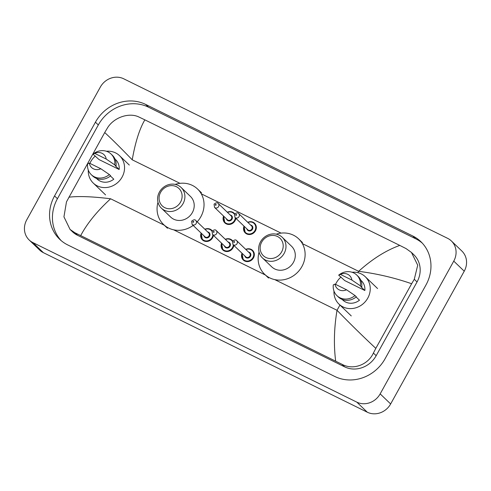 <?xml version="1.0" encoding="UTF-8"?>
<svg xmlns="http://www.w3.org/2000/svg" width="491" height="491" viewBox="0 0 491 491"><rect width="100%" height="100%" fill="white"/><g stroke="black" fill="none" stroke-linecap="round" stroke-linejoin="round"><path stroke-width="0.74" d="M100.348 87.048A17.866 16.326 133.9 0 1 123.714 78.793L447.608 238.325A17.866 16.326 133.9 0 1 451.382 240.971A17.866 16.326 133.9 0 1 453.758 261.12L380.169 393.874A17.866 16.326 133.9 0 1 356.81 402.135L32.909 242.603A17.866 16.326 133.9 0 1 29.135 239.958A17.866 16.326 133.9 0 1 26.76 219.808L100.348 87.048M451.382 240.971L461.865 251.042A17.866 16.326 133.9 0 1 464.24 271.192L390.652 403.952A17.866 16.326 133.9 0 1 367.286 412.207L43.392 252.675A17.866 16.326 133.9 0 1 39.618 250.029L29.135 239.958M385.085 358.743L425.967 284.989A38.415 35.094 -46.1 0 0 420.867 241.664A38.415 35.094 -46.1 0 0 412.747 235.981L145.661 104.43A38.415 35.094 -46.1 0 0 95.432 122.185L54.55 195.94A38.415 35.094 -46.1 0 0 59.657 239.264A38.415 35.094 -46.1 0 0 67.77 244.948L334.856 376.499A38.415 35.094 -46.1 0 0 385.085 358.743M422.26 243.094A38.415 35.094 -46.1 0 0 415.632 238.749L148.546 107.198A38.415 35.094 -46.1 0 0 98.317 124.953L57.435 198.708A38.415 35.094 -46.1 0 0 61.142 240.602M335.66 361.081C333.628 344.799 334.083 327.871 337.029 310.294C349.402 323.06 362.327 335.752 375.811 348.371L373.399 353.041C368.066 364.825 353.06 370.484 341.951 364.279L74.865 232.728L70.053 229.432L72.441 231.727A24.12 22.04 -46.1 0 0 77.541 235.293L344.627 366.851A24.12 22.04 -46.1 0 0 376.167 355.699L417.049 281.944A24.12 22.04 -46.1 0 0 413.839 254.743L411.452 252.448L417.724 265.195L414.281 279.287L411.636 283.737C394.543 277.789 376.873 273.653 358.633 271.32C372.239 259.045 385.957 250.404 399.784 245.408L144.857 119.847C139.493 129.016 135.283 142.335 132.226 159.808C119.933 147.122 110.763 138.039 104.712 132.558L107.357 128.114C113.728 117.324 129.237 112.151 138.99 117.048L144.857 119.847M70.053 229.432L63.94 216.832L66.475 201.869L104.712 132.558M399.784 245.408L406.075 248.606L411.452 252.448M375.811 348.371L411.636 283.737M68.881 197.192C78.566 196.013 92.48 196.541 110.622 198.781C97.132 211.161 87.171 223.411 80.739 235.52M335.58 284.381A18.983 17.345 133.9 0 1 336.421 282.675A18.983 17.345 133.9 0 1 341.024 277.022M352.065 272.26A18.983 17.345 133.9 0 1 365.255 276.709A18.983 17.345 133.9 0 1 367.777 298.117A18.983 17.345 133.9 0 1 338.943 304.082A18.983 17.345 133.9 0 1 333.978 291.077M356.135 296.994L359.473 300.204A13.398 12.244 133.9 0 1 342.816 300.056L342.159 299.43M346.523 289.776A8.936 8.163 133.9 0 1 335.003 284.099L346.523 289.776L355.036 295.564A14.294 13.061 133.9 0 1 336.955 295.662A14.294 13.061 133.9 0 1 333.303 284.86L335.003 284.099M355.036 295.564L356.349 296.822A14.294 13.061 133.9 0 1 338.268 296.926L336.955 295.662M360.922 286.719L364.85 290.5L344.731 280.588L338.686 275.156A14.294 13.061 133.9 0 1 356.767 275.052A14.294 13.061 133.9 0 1 360.419 285.86L361.726 287.118L360.922 286.719M360.732 280.103L361.388 280.735A13.398 12.244 133.9 0 1 364.85 290.5M340.386 274.395A8.936 8.163 133.9 0 1 351.906 280.073L340.386 274.395L338.686 275.156M351.906 280.073L360.419 285.86M356.767 275.052L358.074 276.31A14.294 13.061 133.9 0 1 361.726 287.118M261.715 242.069A12.06 11.017 133.9 0 1 277.483 236.496A12.06 11.017 133.9 0 1 281.638 251.883A12.06 11.017 133.9 0 1 265.864 257.456A12.06 11.017 133.9 0 1 261.715 242.069M260.525 241.793A14.294 13.061 133.9 0 1 282.233 237.3A14.294 13.061 133.9 0 1 284.136 253.417A14.294 13.061 133.9 0 1 262.421 257.91A14.294 13.061 133.9 0 1 260.525 241.793M262.421 257.91L271.726 266.852A14.294 13.061 -46.1 0 0 293.434 262.36A14.294 13.061 -46.1 0 0 291.537 246.237L282.233 237.3M276.273 234.17A24.568 22.445 133.9 0 1 298.657 238.829A24.568 22.445 133.9 0 1 301.922 266.539A24.568 22.445 133.9 0 1 264.606 274.26A24.568 22.445 133.9 0 1 259.064 252.079M160.637 192.282A12.06 11.017 133.9 0 1 176.404 186.709A12.06 11.017 133.9 0 1 180.553 202.096A12.06 11.017 133.9 0 1 164.786 207.668A12.06 11.017 133.9 0 1 160.637 192.282M159.446 192.006A14.294 13.061 133.9 0 1 181.154 187.513A14.294 13.061 133.9 0 1 183.057 203.63A14.294 13.061 133.9 0 1 161.343 208.123A14.294 13.061 133.9 0 1 159.446 192.006M161.343 208.123L170.647 217.065A14.294 13.061 -46.1 0 0 192.355 212.572A14.294 13.061 -46.1 0 0 190.459 196.449L181.154 187.513M175.195 184.383A24.568 22.445 133.9 0 1 197.578 189.041A24.568 22.445 133.9 0 1 200.837 216.752A24.568 22.445 133.9 0 1 197.167 221.846M193.159 225.424A24.568 22.445 133.9 0 1 163.528 224.473A24.568 22.445 133.9 0 1 157.979 202.292M89.89 163.368A18.983 17.345 133.9 0 1 90.731 161.662A18.983 17.345 133.9 0 1 95.334 156.009M106.375 151.246A18.983 17.345 133.9 0 1 119.565 155.696A18.983 17.345 133.9 0 1 122.087 177.104A18.983 17.345 133.9 0 1 93.253 183.069A18.983 17.345 133.9 0 1 88.288 170.064M110.444 175.981L113.783 179.19A13.398 12.244 133.9 0 1 97.126 179.043L96.469 178.417M100.833 168.763A8.936 8.163 133.9 0 1 89.319 163.086L100.833 168.763L109.352 174.55A14.294 13.061 133.9 0 1 91.265 174.649A14.294 13.061 133.9 0 1 87.613 163.847L89.319 163.086M109.352 174.55L110.659 175.809A14.294 13.061 133.9 0 1 92.578 175.913L91.265 174.649M115.232 165.706L119.16 169.487L99.041 159.575L92.995 154.143A14.294 13.061 133.9 0 1 111.076 154.039A14.294 13.061 133.9 0 1 114.728 164.847L116.036 166.105L115.232 165.706M115.047 159.09L115.698 159.716A13.398 12.244 133.9 0 1 119.16 169.487M94.695 153.382A8.936 8.163 133.9 0 1 106.216 159.053L94.695 153.382L92.995 154.143M106.216 159.053L114.728 164.847M111.076 154.039L112.39 155.297A14.294 13.061 133.9 0 1 116.036 166.105M274.727 279.606L337.029 310.294L339.938 305.04M357.878 272.677L358.633 271.32L302.339 243.591M132.226 159.808L180.001 183.339M201.261 193.81L281.079 233.121M110.622 198.781L164.307 225.222M173.648 229.819L265.49 275.058M32.909 242.603L43.392 252.675M356.81 402.135L367.286 412.207M380.169 393.874L390.652 403.952M453.758 261.12L464.24 271.192M148.546 107.198L145.661 104.43M98.317 124.953L95.432 122.185M415.632 238.749L412.747 235.981M57.435 198.708L54.55 195.94M376.167 355.699L373.399 353.041M344.627 366.851L341.951 364.279M77.541 235.293L74.865 232.728M417.049 281.944L414.281 279.287M247.734 222.288A6.702 6.119 133.9 0 1 254.565 223.276A6.702 6.119 133.9 0 1 255.455 230.831A6.702 6.119 133.9 0 1 245.279 232.943A6.702 6.119 133.9 0 1 244.021 226.155M244.211 226.339A6.254 5.714 -46.1 0 0 247.206 233.606A6.254 5.714 -46.1 0 0 254.958 230.525A6.254 5.714 -46.1 0 0 254.442 223.804A6.254 5.714 -46.1 0 0 247.93 222.472M250.588 225.031A3.124 2.854 133.9 0 1 249.33 230.979A3.124 2.854 133.9 0 1 246.875 228.898M234.968 217.452L247.808 229.788A2.682 2.449 -46.1 0 0 251.877 228.947A2.682 2.449 -46.1 0 0 251.521 225.928L238.681 213.585A2.682 2.449 133.9 0 1 239.037 216.611A2.682 2.449 133.9 0 1 234.968 217.452L234.502 214.254C236.472 212.634 237.865 212.413 238.681 213.585M235.803 214.708A0.448 0.405 -46.1 0 0 236.539 215.07A0.448 0.405 -46.1 0 0 235.803 214.708M235.84 218.292A6.702 6.119 133.9 0 1 235.023 220.766A6.702 6.119 133.9 0 1 224.841 222.871A6.702 6.119 133.9 0 1 223.583 216.089M223.779 216.273A6.254 5.714 -46.1 0 0 226.768 223.54A6.254 5.714 -46.1 0 0 234.52 220.459A6.254 5.714 -46.1 0 0 235.318 217.789M230.15 214.966A3.124 2.854 133.9 0 1 228.898 220.913A3.124 2.854 133.9 0 1 226.437 218.826M214.53 207.386L227.37 219.722A2.682 2.449 -46.1 0 0 231.439 218.882A2.682 2.449 -46.1 0 0 231.083 215.856L218.243 203.52A2.682 2.449 133.9 0 1 218.599 206.545A2.682 2.449 133.9 0 1 214.53 207.386L214.064 204.188C216.034 202.568 217.427 202.347 218.243 203.52M215.365 204.643A0.448 0.405 -46.1 0 0 216.101 205.005A0.448 0.405 -46.1 0 0 215.365 204.643M227.296 212.222A6.702 6.119 133.9 0 1 234.127 213.211A6.702 6.119 133.9 0 1 234.735 213.898M234.459 214.34A6.254 5.714 -46.1 0 0 227.493 212.407M245.733 249.373A6.702 6.119 133.9 0 1 252.564 250.361A6.702 6.119 133.9 0 1 253.454 257.916A6.702 6.119 133.9 0 1 243.278 260.021A6.702 6.119 133.9 0 1 242.02 253.233M242.21 253.417A6.254 5.714 -46.1 0 0 245.199 260.684A6.254 5.714 -46.1 0 0 252.957 257.609A6.254 5.714 -46.1 0 0 252.442 250.889A6.254 5.714 -46.1 0 0 245.923 249.557M248.587 252.11A3.124 2.854 133.9 0 1 247.329 258.057A3.124 2.854 133.9 0 1 244.874 255.977M245.801 256.873A2.682 2.449 -46.1 0 0 249.87 256.026A2.682 2.449 -46.1 0 0 249.514 253.006L236.68 240.67A2.682 2.449 133.9 0 1 237.036 243.689A2.682 2.449 133.9 0 1 232.961 244.53L245.801 256.873M234.532 242.155A0.448 0.405 -46.1 0 0 233.796 241.787A0.448 0.405 -46.1 0 0 234.532 242.155M225.295 239.301A6.702 6.119 133.9 0 1 232.126 240.295A6.702 6.119 133.9 0 1 232.734 240.983M233.839 245.371A6.702 6.119 133.9 0 1 233.016 247.851A6.702 6.119 133.9 0 1 222.84 249.956A6.702 6.119 133.9 0 1 221.582 243.168M221.772 243.352A6.254 5.714 -46.1 0 0 224.761 250.619A6.254 5.714 -46.1 0 0 232.519 247.544A6.254 5.714 -46.1 0 0 233.317 244.874M232.452 241.419A6.254 5.714 -46.1 0 0 225.486 239.491M228.149 242.045A3.124 2.854 133.9 0 1 226.891 247.992A3.124 2.854 133.9 0 1 224.436 245.911M225.363 246.807A2.682 2.449 -46.1 0 0 229.438 245.96A2.682 2.449 -46.1 0 0 229.076 242.941L216.243 230.598A2.682 2.449 133.9 0 1 216.599 233.624A2.682 2.449 133.9 0 1 212.529 234.465L225.363 246.807M214.101 232.083A0.448 0.405 -46.1 0 0 213.358 231.721A0.448 0.405 -46.1 0 0 213.511 232.292A0.448 0.405 -46.1 0 0 214.101 232.083M204.857 229.236A6.702 6.119 133.9 0 1 211.689 230.224A6.702 6.119 133.9 0 1 212.296 230.911M213.401 235.306A6.702 6.119 133.9 0 1 212.578 237.785A6.702 6.119 133.9 0 1 202.402 239.89A6.702 6.119 133.9 0 1 201.144 233.102M201.335 233.286A6.254 5.714 -46.1 0 0 204.324 240.553A6.254 5.714 -46.1 0 0 212.081 237.478A6.254 5.714 -46.1 0 0 212.879 234.808M212.014 231.353A6.254 5.714 -46.1 0 0 205.054 229.42M207.711 231.979A3.124 2.854 133.9 0 1 206.453 237.926A3.124 2.854 133.9 0 1 203.998 235.846M204.925 236.736A2.682 2.449 -46.1 0 0 209 235.895A2.682 2.449 -46.1 0 0 208.644 232.875L195.805 220.533A2.682 2.449 133.9 0 1 196.161 223.558A2.682 2.449 133.9 0 1 192.091 224.399L204.925 236.736M193.663 222.018A0.448 0.405 -46.1 0 0 193.509 221.447A0.448 0.405 -46.1 0 0 192.92 221.656A0.448 0.405 -46.1 0 0 193.08 222.227A0.448 0.405 -46.1 0 0 193.663 222.018M365.255 276.709L377.573 288.542M338.943 304.082L351.261 315.916M298.657 238.829L302.585 242.609M264.606 274.26L268.534 278.035M197.578 189.041L201.506 192.822M163.528 224.473L167.456 228.247M119.565 155.696L129.311 165.062M93.253 183.069L105.571 194.902M245.279 232.943L243.996 226.13M254.565 223.276L251.048 221.686L247.71 222.263M224.841 222.871L223.558 216.065M234.127 213.211L230.61 211.621L227.272 212.198M252.564 250.361L249.047 248.771L245.709 249.348M236.68 240.67C235.864 239.498 234.471 239.718 232.501 241.333L232.961 244.53M241.995 253.209L243.278 260.021M232.126 240.295L228.61 238.706L225.271 239.277M216.243 230.598C215.426 229.426 214.033 229.653 212.063 231.267L212.529 234.465M221.558 243.143L222.84 249.956M211.689 230.224L208.172 228.64L204.833 229.211M195.805 220.533C194.988 219.36 193.595 219.587 191.625 221.202L192.091 224.399M201.12 233.078L202.402 239.89"/></g></svg>
